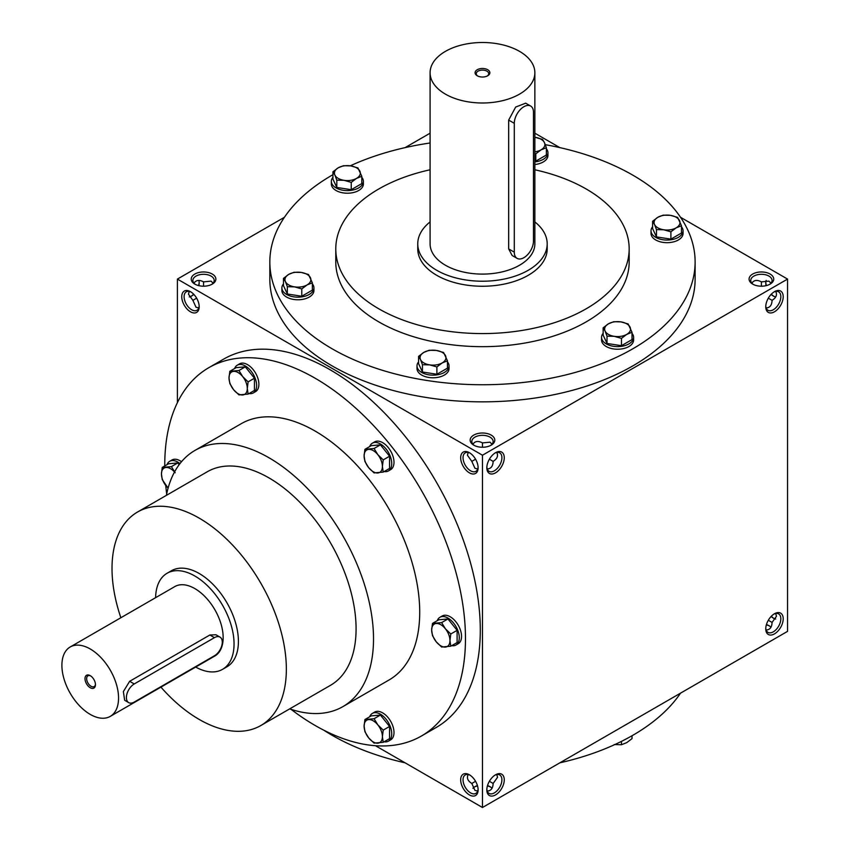 <?xml version="1.0" encoding="UTF-8"?>
<svg xmlns="http://www.w3.org/2000/svg" width="850" height="850" viewBox="0 0 850 850"><rect width="100%" height="100%" fill="white"/><g stroke="black" fill="none" stroke-linecap="round" stroke-linejoin="round"><path stroke-width="1.27" d="M198.794 307.944L196.01 307.233L192.886 300.337L196.637 298.169M192.886 300.337L188.466 294.185L189.252 291.412M199.166 306.043A10.657 6.152 60 0 1 196.977 310.282A10.657 6.152 60 0 1 186.32 304.13A10.657 6.152 60 0 1 186.32 291.816A10.657 6.152 60 0 1 191.08 292.039M203.543 286.195L203.543 281.871L211.076 281.127L213.084 283.188M203.543 281.871L203.543 281.871C199.251 279.597 196.074 280.033 194.002 283.188M189.252 296.947A10.657 6.152 120 0 0 191.643 296.013A10.657 6.152 120 0 0 193.832 294.387M198.857 285.664A10.657 6.152 120 0 0 199.187 282.965A10.657 6.152 120 0 0 198.794 280.415M473.758 445.156A12.325 7.119 0 0 0 491.194 445.156A12.325 7.119 0 0 0 491.194 435.094A12.325 7.119 0 0 0 473.758 435.094A12.325 7.119 0 0 0 473.758 445.156L473.758 445.156M490.556 445.496A10.657 6.152 0 0 0 493.138 441.479A10.657 6.152 0 0 0 482.471 435.328A10.657 6.152 0 0 0 471.814 441.479A10.657 6.152 0 0 0 474.396 445.496M477.721 468.977L474.938 468.276L471.814 461.369L475.564 459.212M487.22 468.977C490.992 468.764 492.957 466.236 493.138 461.369L489.388 459.212M752.686 284.112A12.325 7.119 0 0 0 770.121 284.112A12.325 7.119 0 0 0 770.121 274.051A12.325 7.119 0 0 0 752.686 274.051A12.325 7.119 0 0 0 752.686 284.112L752.686 284.112M769.494 284.453A10.657 6.152 0 0 0 772.066 280.447A10.657 6.152 0 0 0 761.409 274.295A10.657 6.152 0 0 0 750.752 280.447A10.657 6.152 0 0 0 753.323 284.453M766.158 307.944C769.919 307.732 771.896 305.192 772.066 300.337L768.315 298.169M492.022 788.301A10.657 6.152 0 0 0 490.014 786.686A10.657 6.152 0 0 0 487.507 785.612M477.445 785.612A10.657 6.152 0 0 0 474.938 786.686A10.657 6.152 0 0 0 472.929 788.301M490.556 787.026A12.325 7.119 0 0 0 487.433 785.889M477.519 785.889A12.325 7.119 0 0 0 474.396 787.026M770.95 627.258A10.657 6.152 0 0 0 768.942 625.653A10.657 6.152 0 0 0 766.445 624.58M769.494 625.993A12.325 7.119 0 0 0 766.36 624.846M191.08 296.321A12.325 7.119 120 0 0 193.641 294.185M198.592 285.6A12.325 7.119 120 0 0 199.166 282.317M768.315 620.256L772.066 622.423C771.896 627.279 769.919 629.808 766.158 630.031M489.388 781.299L493.138 783.456C492.957 788.311 490.992 790.851 487.22 791.063M475.564 781.299L471.814 783.456L474.938 790.362L477.721 791.063M761.409 286.195L761.409 281.871L768.942 281.127L770.95 283.188M761.409 281.871C757.116 279.597 753.929 280.033 751.867 283.188M482.471 447.238L482.471 442.914L490.014 442.17L492.022 444.231M482.471 442.914C478.178 440.629 475.001 441.076 472.929 444.231M375.456 745.716L482.471 807.5L787.557 631.359L787.557 279.087L680.542 217.292M482.471 807.5L482.471 455.217L177.395 279.087L177.395 402.656M177.395 279.087L284.41 217.292M405.099 147.624L430.089 133.195M194.831 284.112A12.325 7.119 0 0 0 212.256 284.112A12.325 7.119 0 0 0 212.256 274.051A12.325 7.119 0 0 0 194.831 274.051A12.325 7.119 0 0 0 194.831 284.112L194.831 284.112M545.296 144.681A212.649 122.772 180 0 1 632.836 175.164A212.649 122.772 180 0 1 695.119 261.97L695.119 279.087A212.649 122.772 180 0 1 482.471 401.848A212.649 122.772 180 0 1 269.832 279.087L269.832 261.97A212.649 122.772 180 0 1 332.934 174.696M559.852 147.624L534.862 133.195M482.471 455.217L787.557 279.087M765.765 306.765A12.325 7.119 120 0 0 774.477 311.791A12.325 7.119 120 0 0 783.201 296.692A12.325 7.119 120 0 0 774.477 291.667A12.325 7.119 120 0 0 765.765 306.765M783.201 618.779A12.325 7.119 -60 0 1 774.477 633.877A12.325 7.119 -60 0 1 765.765 628.851A12.325 7.119 -60 0 1 774.477 613.753A12.325 7.119 -60 0 1 783.201 618.779M486.837 467.797A12.325 7.119 120 0 0 495.55 472.834A12.325 7.119 120 0 0 504.263 457.736A12.325 7.119 120 0 0 495.55 452.699A12.325 7.119 120 0 0 486.837 467.797M504.263 779.822A12.325 7.119 -60 0 1 495.55 794.92A12.325 7.119 -60 0 1 486.837 789.884A12.325 7.119 -60 0 1 495.55 774.786A12.325 7.119 -60 0 1 504.263 779.822M773.872 296.321A12.325 7.119 60 0 1 771.311 294.185M766.36 285.6A12.325 7.119 60 0 1 765.786 282.317M771.311 616.261A12.325 7.119 -120 0 0 773.872 618.407M190.464 291.667L190.464 291.667A12.325 7.119 60 0 1 199.187 306.765A12.325 7.119 60 0 1 190.464 311.791A12.325 7.119 60 0 1 181.751 296.692A12.325 7.119 60 0 1 190.464 291.667M469.402 452.699L469.402 452.699A12.325 7.119 60 0 1 478.114 467.797A12.325 7.119 60 0 1 469.402 472.834A12.325 7.119 60 0 1 460.679 457.736A12.325 7.119 60 0 1 469.402 452.699M469.402 794.92A12.325 7.119 -120 0 0 478.114 789.884A12.325 7.119 -120 0 0 469.402 774.786A12.325 7.119 -120 0 0 460.679 779.822A12.325 7.119 -120 0 0 469.402 794.92M421.441 736.004L436.252 727.451A212.649 122.772 -120 0 0 468.849 557.048A212.649 122.772 -120 0 0 329.938 369.665A212.649 122.772 -120 0 0 223.614 359.136L208.792 367.689A212.649 122.772 60 0 1 315.116 378.218A212.649 122.772 60 0 1 454.027 565.611A212.649 122.772 60 0 1 421.441 736.004A212.649 122.772 60 0 1 291.061 709.346M534.862 169.777A146.689 84.692 180 0 1 586.202 188.998A146.689 84.692 180 0 1 629.17 248.891A146.689 84.692 180 0 1 482.471 333.582A146.689 84.692 180 0 1 335.782 248.891A146.689 84.692 180 0 1 430.089 169.777M547.198 243.854L547.198 248.891A64.717 37.368 180 0 1 482.471 286.248A64.717 37.368 180 0 1 417.754 248.891L417.754 243.854A64.717 37.368 0 0 0 436.709 270.279A64.717 37.368 0 0 0 507.237 278.375A64.717 37.368 0 0 0 547.198 243.854A64.717 37.368 0 0 0 534.862 221.914M629.17 248.891L629.17 261.97A146.689 84.692 180 0 1 482.471 346.662A146.689 84.692 180 0 1 335.782 261.97L335.782 248.891M695.119 261.97A212.649 122.772 180 0 1 482.471 384.742A212.649 122.772 180 0 1 269.832 261.97M350.274 165.814A212.649 122.772 180 0 1 430.089 142.991M680.542 693.143A212.649 122.772 180 0 1 559.852 762.822M405.099 762.822A212.649 122.772 180 0 1 323.733 730.161M120.859 617.737A123.271 71.166 60 0 1 137.551 512.019A123.271 71.166 60 0 1 199.187 518.128A123.271 71.166 60 0 1 279.714 626.758A123.271 71.166 60 0 1 260.822 725.539A123.271 71.166 60 0 1 160.926 687.129M137.551 512.019L207.283 471.761A123.271 71.166 60 0 1 268.919 477.87A123.271 71.166 60 0 1 349.446 586.5A123.271 71.166 60 0 1 330.554 685.281L260.822 725.539M167.089 573.251L171.445 570.743A55.473 32.024 60 0 1 199.187 573.484A55.473 32.024 60 0 1 235.429 622.37A55.473 32.024 60 0 1 226.918 666.814L222.562 669.332A55.473 32.024 -120 0 0 222.562 605.285A55.473 32.024 -120 0 0 167.089 573.251A55.473 32.024 -120 0 0 155.614 597.678M166.685 493.924A212.649 122.772 60 0 1 165.739 485.435M164.762 465.981A212.649 122.772 60 0 1 208.792 367.689M166.398 495.369A147.921 85.404 60 0 1 194.958 450.415L241.156 423.736A147.921 85.404 60 0 1 315.116 431.067A147.921 85.404 60 0 1 411.751 561.414A147.921 85.404 60 0 1 389.077 679.957L342.879 706.626A147.921 85.404 60 0 1 289.669 708.879M194.958 450.415A147.921 85.404 60 0 1 268.919 457.736A147.921 85.404 60 0 1 365.553 588.094A147.921 85.404 60 0 1 342.879 706.626M494.944 775.168A10.657 6.152 -60 0 1 499.704 774.945A10.657 6.152 -60 0 1 501.904 779.822A10.657 6.152 -60 0 1 497.261 790.553A10.657 6.152 -60 0 1 489.037 793.401A10.657 6.152 -60 0 1 486.859 789.172M496.772 774.541L497.547 777.304L493.138 783.456M486.859 467.086A10.657 6.152 120 0 0 489.037 471.314A10.657 6.152 120 0 0 499.704 465.163A10.657 6.152 120 0 0 499.704 452.859A10.657 6.152 120 0 0 494.944 453.082M493.138 461.369C497.25 458.798 498.461 455.823 496.772 452.455M773.872 614.125A10.657 6.152 -60 0 1 778.632 613.902A10.657 6.152 -60 0 1 780.842 618.779A10.657 6.152 -60 0 1 776.188 629.51A10.657 6.152 -60 0 1 767.975 632.368A10.657 6.152 -60 0 1 765.786 628.129M775.699 613.498L776.486 616.261L772.066 622.423M765.786 306.043A10.657 6.152 120 0 0 767.975 310.282A10.657 6.152 120 0 0 778.632 304.13A10.657 6.152 120 0 0 778.632 291.816A10.657 6.152 120 0 0 773.872 292.039M772.066 300.337C776.188 297.755 777.399 294.78 775.699 291.412M771.12 616.463A10.657 6.152 -120 0 0 773.298 618.099A10.657 6.152 -120 0 0 775.699 619.034M775.699 296.947A10.657 6.152 60 0 1 773.298 296.013A10.657 6.152 60 0 1 771.12 294.387M766.084 285.664A10.657 6.152 60 0 1 765.765 282.965A10.657 6.152 60 0 1 766.158 280.415M470.007 775.168A10.657 6.152 -120 0 0 465.248 774.945A10.657 6.152 -120 0 0 463.611 783.487A10.657 6.152 -120 0 0 470.581 792.88A10.657 6.152 -120 0 0 475.904 793.401A10.657 6.152 -120 0 0 478.093 789.172M471.814 783.456C467.702 780.884 466.491 777.909 468.18 774.541M478.093 467.086A10.657 6.152 60 0 1 475.904 471.314A10.657 6.152 60 0 1 465.248 465.163A10.657 6.152 60 0 1 465.248 452.859A10.657 6.152 60 0 1 470.007 453.082M468.18 452.455L467.404 455.217L471.814 461.369M211.629 284.453A10.657 6.152 0 0 0 214.2 280.447A10.657 6.152 0 0 0 203.543 274.295A10.657 6.152 0 0 0 192.886 280.447A10.657 6.152 0 0 0 195.458 284.453M90.663 675.92A6.226 3.591 -120 0 0 87.943 675.814A6.226 3.591 -120 0 0 86.987 680.808A6.226 3.591 -120 0 0 91.056 686.29A6.226 3.591 -120 0 0 94.169 686.598A6.226 3.591 -120 0 0 95.444 684.197M134.247 702.068L214.444 655.764A11.092 6.407 120 0 0 221.691 645.989A11.092 6.407 120 0 0 219.991 637.096A11.092 6.407 120 0 0 214.444 637.649L134.247 683.952A11.092 6.407 120 0 0 127.001 693.727A11.092 6.407 120 0 0 128.701 702.621A11.092 6.407 120 0 0 134.247 702.068M195.67 667.069A55.473 32.024 -120 0 0 222.562 669.332M128.701 702.621L124.663 700.283L123.356 691.613L129.657 681.296L134.247 683.952M219.991 637.096L215.953 634.769L209.844 635.003L129.657 681.296M110.256 716.38L214.859 655.987A40.067 23.131 -120 0 0 214.859 609.726A40.067 23.131 -120 0 0 174.792 586.596L70.199 646.988A40.067 23.131 -120 0 0 64.058 679.097A40.067 23.131 -120 0 0 90.228 714.393A40.067 23.131 -120 0 0 110.256 716.38A40.067 23.131 -120 0 0 110.256 670.119A40.067 23.131 -120 0 0 70.199 646.988M90.228 687.724A7.395 4.271 -120 0 0 95.455 684.707A7.395 4.271 -120 0 0 90.228 675.644A7.395 4.271 -120 0 0 85 678.661A7.395 4.271 -120 0 0 90.228 687.724M432.48 623.433L441.628 622.614L445.389 628.777A12.941 7.469 -120 0 0 436.231 623.486A12.941 7.469 -120 0 0 431.662 629.999A12.941 7.469 -120 0 0 436.231 641.793A12.941 7.469 -120 0 0 445.389 647.084A12.941 7.469 -120 0 0 449.958 640.571A12.941 7.469 -120 0 0 445.389 628.777L450.776 633.994L449.958 640.571L450.776 646.202L441.628 647.02L436.231 641.793L432.48 635.63L431.662 629.999L432.48 623.433L438.802 619.778L447.961 618.959L441.628 622.614M451.701 645.671A16.023 9.254 -120 0 0 455.972 645.033L458.235 643.726A16.023 9.254 -120 0 0 458.235 625.228A16.023 9.254 -120 0 0 442.212 615.974L439.949 617.281A16.023 9.254 -120 0 0 437.261 620.659M455.972 645.033A16.023 9.254 -120 0 0 455.972 626.535A16.023 9.254 -120 0 0 439.949 617.281M450.776 646.202L457.109 642.547L457.109 630.339L447.961 618.959M457.109 630.339L450.776 633.994M364.926 449.321L374.074 448.502L377.836 454.665A12.941 7.469 -120 0 0 368.677 449.384A12.941 7.469 -120 0 0 364.108 455.887A12.941 7.469 -120 0 0 368.677 467.681A12.941 7.469 -120 0 0 377.836 472.972A12.941 7.469 -120 0 0 382.404 466.459A12.941 7.469 -120 0 0 377.836 454.665L383.223 459.882L382.404 466.459L383.223 472.09L374.074 472.908L368.677 467.681L364.926 461.518L364.108 455.887L364.926 449.321L371.248 445.666L380.407 444.848L374.074 448.502M384.147 471.559A16.023 9.254 -120 0 0 388.418 470.932L390.681 469.614A16.023 9.254 -120 0 0 390.681 451.116A16.023 9.254 -120 0 0 374.659 441.862L372.396 443.169A16.023 9.254 -120 0 0 369.707 446.558M388.418 470.932A16.023 9.254 -120 0 0 388.418 452.423A16.023 9.254 -120 0 0 372.396 443.169M383.223 472.09L389.555 468.435L389.555 456.227L380.407 444.848M389.555 456.227L383.223 459.882M229.819 371.312L238.967 370.494L242.728 376.656A12.941 7.469 -120 0 0 233.569 371.376A12.941 7.469 -120 0 0 229.001 377.889A12.941 7.469 -120 0 0 233.569 389.683A12.941 7.469 -120 0 0 242.728 394.963A12.941 7.469 -120 0 0 247.297 388.461A12.941 7.469 -120 0 0 242.728 376.656L248.115 381.884L247.297 388.461L248.115 394.081L238.967 394.899L233.569 389.683L229.819 383.52L229.001 377.889L229.819 371.312L236.141 367.657L245.299 366.839L238.967 370.494M249.039 393.561A16.023 9.254 -120 0 0 253.311 392.923L255.574 391.616A16.023 9.254 -120 0 0 255.574 373.108A16.023 9.254 -120 0 0 239.551 363.853L237.288 365.171A16.023 9.254 -120 0 0 234.6 368.549M253.311 392.923A16.023 9.254 -120 0 0 253.311 374.414A16.023 9.254 -120 0 0 237.288 365.171M248.115 394.081L254.447 390.426L254.447 378.229L245.299 366.839M254.447 378.229L248.115 381.884M179.148 464.695L177.746 462.953L168.587 463.771L162.254 467.415L171.413 466.608L175.174 472.77M177.746 462.953L171.413 466.608M174.516 471.994A12.941 7.469 -120 0 0 166.016 467.479A12.941 7.469 -120 0 0 161.447 473.992A12.941 7.469 -120 0 0 166.016 485.786A12.941 7.469 -120 0 0 168.13 488.027M181.496 461.731A16.023 9.254 -120 0 0 171.998 459.967L169.734 461.274A16.023 9.254 -120 0 0 167.046 464.652M179.966 463.611A16.023 9.254 -120 0 0 169.734 461.274M168.109 488.102L162.254 479.623L161.447 473.992L162.254 467.415M364.926 719.536L374.074 718.718L377.836 724.88A12.941 7.469 -120 0 0 368.677 719.599A12.941 7.469 -120 0 0 364.108 726.112A12.941 7.469 -120 0 0 368.677 737.906A12.941 7.469 -120 0 0 377.836 743.187A12.941 7.469 -120 0 0 382.404 736.674A12.941 7.469 -120 0 0 377.836 724.88L383.223 730.107L382.404 736.674L383.223 742.305L374.074 743.123L368.677 737.906L364.926 731.733L364.108 726.112L364.926 719.536L371.248 715.881L380.407 715.062L374.074 718.718M384.147 741.774A16.023 9.254 -120 0 0 388.418 741.147L390.681 739.84A16.023 9.254 -120 0 0 390.681 721.331A16.023 9.254 -120 0 0 374.659 712.077L372.396 713.384A16.023 9.254 -120 0 0 369.707 716.773M388.418 741.147A16.023 9.254 -120 0 0 388.418 722.638A16.023 9.254 -120 0 0 372.396 713.384M383.223 742.305L389.555 738.65L389.555 726.452L380.407 715.062M389.555 726.452L383.223 730.107M614.231 744.568L621.456 744.738L626.737 742.634L632.018 738.639L632.018 735.749M621.456 741.391L621.456 744.738M621.456 338.385L614.231 336.324L607.017 336.154L605.083 331.043A12.941 7.469 0 0 0 614.231 336.324A12.941 7.469 0 0 0 626.737 334.39A12.941 7.469 0 0 0 630.084 327.176A12.941 7.469 0 0 0 620.936 321.884A12.941 7.469 0 0 0 608.43 323.818A12.941 7.469 0 0 0 605.083 331.043L603.149 327.813L608.43 323.818L613.711 321.714L620.936 321.884L628.15 323.946L632.018 332.286L626.737 334.39L621.456 338.385L621.456 345.695L632.018 339.596L632.018 332.286M603.149 327.813L603.149 335.123L607.017 343.464L607.017 336.154M607.017 343.464L621.456 345.695M603.149 333.338A16.023 9.254 0 0 0 601.556 337.354L601.556 339.979A16.023 9.254 0 0 0 617.578 349.233A16.023 9.254 0 0 0 633.611 339.979L633.611 337.354A16.023 9.254 0 0 0 632.018 333.338M601.556 337.354A16.023 9.254 0 0 0 617.578 346.609A16.023 9.254 0 0 0 633.611 337.354M436.889 366.934L429.675 364.873L422.45 364.703L420.516 359.592A12.941 7.469 0 0 0 429.675 364.873A12.941 7.469 0 0 0 442.17 362.939A12.941 7.469 0 0 0 445.527 355.725A12.941 7.469 0 0 0 436.369 350.434A12.941 7.469 0 0 0 423.874 352.368A12.941 7.469 0 0 0 420.516 359.592L418.582 356.362L423.874 352.368L429.154 350.264L436.369 350.434L443.594 352.495L447.461 360.836L442.17 362.939L436.889 366.934L436.889 374.244L447.461 368.146L447.461 360.836M418.582 356.362L418.582 363.672L422.45 372.013L422.45 364.703M422.45 372.013L436.889 374.244M418.582 361.898A16.023 9.254 0 0 0 416.999 365.914L416.999 368.528A16.023 9.254 0 0 0 433.022 377.783A16.023 9.254 0 0 0 449.044 368.528L449.044 365.914A16.023 9.254 0 0 0 447.461 361.898M416.999 365.914A16.023 9.254 0 0 0 433.022 375.158A16.023 9.254 0 0 0 449.044 365.914M301.782 288.936L294.567 286.875L287.342 286.694L285.409 281.584A12.941 7.469 0 0 0 294.567 286.875A12.941 7.469 0 0 0 307.062 284.941A12.941 7.469 0 0 0 310.42 277.716A12.941 7.469 0 0 0 301.261 272.436A12.941 7.469 0 0 0 288.766 274.369A12.941 7.469 0 0 0 285.409 281.584L283.475 278.364L288.766 274.369L294.047 272.266L301.261 272.436L308.486 274.497L312.354 282.827L307.062 284.941L301.782 288.936L301.782 296.246L312.354 290.137L312.354 282.827M283.475 278.364L283.475 285.674L287.342 294.004L287.342 286.694M287.342 294.004L301.782 296.246M283.475 283.889A16.023 9.254 0 0 0 281.892 287.906L281.892 290.519A16.023 9.254 0 0 0 297.914 299.774A16.023 9.254 0 0 0 313.937 290.519L313.937 287.906A16.023 9.254 0 0 0 312.354 283.889M281.892 287.906A16.023 9.254 0 0 0 297.914 297.16A16.023 9.254 0 0 0 313.937 287.906M351.241 182.378L344.016 180.317L336.802 180.147L334.868 175.036A12.941 7.469 0 0 0 344.016 180.317A12.941 7.469 0 0 0 356.522 178.383A12.941 7.469 0 0 0 359.869 171.169A12.941 7.469 0 0 0 350.721 165.877A12.941 7.469 0 0 0 338.215 167.811A12.941 7.469 0 0 0 334.868 175.036L332.934 171.806L338.215 167.811L343.496 165.708L350.721 165.877L357.935 167.939L361.803 176.279L356.522 178.383L351.241 182.378L351.241 189.688L361.803 183.589L361.803 176.279M332.934 171.806L332.934 179.116L336.802 187.457L336.802 180.147M336.802 187.457L351.241 189.688M332.934 177.331A16.023 9.254 0 0 0 331.341 181.347L331.341 183.972A16.023 9.254 0 0 0 347.363 193.216A16.023 9.254 0 0 0 363.396 183.972L363.396 181.347A16.023 9.254 0 0 0 361.803 177.331M331.341 181.347A16.023 9.254 0 0 0 347.363 190.602A16.023 9.254 0 0 0 363.396 181.347M534.862 160.99L535.798 161.139L535.798 153.829L534.862 153.468M535.277 137.328A12.941 7.469 0 0 0 534.862 137.264L542.502 139.389L544.436 142.609A12.941 7.469 0 0 0 535.277 137.328M534.862 151.821A12.941 7.469 0 0 0 541.078 149.834A12.941 7.469 0 0 0 544.436 142.609L546.369 147.719L541.078 149.834L535.798 153.829M534.862 164.518A16.023 9.254 0 0 0 547.952 155.412L547.952 152.798A16.023 9.254 0 0 0 546.369 148.782M534.862 161.893A16.023 9.254 0 0 0 547.952 152.798M535.798 161.139L546.369 155.029L546.369 147.719M670.905 231.827L663.691 229.766L656.466 229.596L654.532 224.485A12.941 7.469 0 0 0 663.691 229.766A12.941 7.469 0 0 0 676.186 227.832A12.941 7.469 0 0 0 679.543 220.617A12.941 7.469 0 0 0 670.384 215.337A12.941 7.469 0 0 0 657.879 217.271A12.941 7.469 0 0 0 654.532 224.485L652.598 221.266L657.879 217.271L663.17 215.156L670.384 215.337L677.609 217.387L681.477 225.728L676.186 227.832L670.905 231.827L670.905 239.137L681.477 233.038L681.477 225.728M652.598 221.266L652.598 228.576L656.466 236.906L656.466 229.596M656.466 236.906L670.905 239.137M652.598 226.791A16.023 9.254 0 0 0 651.015 230.807L651.015 233.421A16.023 9.254 0 0 0 667.037 242.675A16.023 9.254 0 0 0 683.06 233.421L683.06 230.807A16.023 9.254 0 0 0 681.477 226.791M651.015 230.807A16.023 9.254 0 0 0 667.037 240.051A16.023 9.254 0 0 0 683.06 230.807M487.263 76.001A6.226 3.591 0 0 0 488.707 73.706A6.226 3.591 0 0 0 482.471 70.104A6.226 3.591 0 0 0 476.244 73.706A6.226 3.591 0 0 0 477.689 76.001M514.293 123.324L514.293 252.163A13.557 7.831 120 0 0 517.097 258.368A13.557 7.831 120 0 0 527.553 254.734A13.557 7.831 120 0 0 533.471 241.081L533.471 112.253A13.557 7.831 120 0 0 530.655 106.048A13.557 7.831 120 0 0 520.211 109.682A13.557 7.831 120 0 0 514.293 123.324L508.672 120.084L508.672 248.912L512.114 255.489L517.097 258.368M445.432 94.137A52.392 30.249 0 0 0 502.52 100.693A52.392 30.249 0 0 0 534.862 72.749A52.392 30.249 0 0 0 482.471 42.5A52.392 30.249 0 0 0 430.089 72.749A52.392 30.249 0 0 0 445.432 94.137M430.089 72.749L430.089 243.854A52.392 30.249 0 0 0 445.432 265.243A52.392 30.249 0 0 0 502.52 271.798A52.392 30.249 0 0 0 534.862 243.854L534.862 72.749M530.655 106.048L525.672 103.169L515.663 107.058L508.672 120.084M477.243 75.767A7.395 4.271 0 0 0 487.709 75.767A7.395 4.271 0 0 0 487.709 69.732A7.395 4.271 0 0 0 477.243 69.732A7.395 4.271 0 0 0 477.243 75.767L477.243 75.767M430.089 221.914A64.717 37.368 0 0 0 417.754 243.854M209.844 635.003L214.444 637.649M514.293 252.163L508.672 248.912"/></g></svg>

